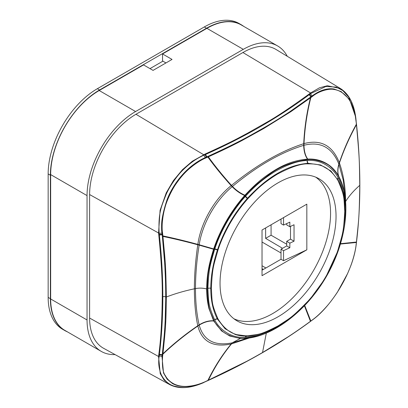 <?xml version="1.0" encoding="UTF-8"?>
<svg xmlns="http://www.w3.org/2000/svg" width="408" height="408" viewBox="0 0 408 408"><rect width="100%" height="100%" fill="white"/><g stroke="black" fill="none" stroke-linecap="round" stroke-linejoin="round"><path stroke-width="0.61" d="M262.028 268.668L263.369 269.438M262.028 265.746L265.899 267.98M286.712 244.234L271.08 235.207L265.623 238.359L282.56 248.309M265.623 227.945L265.623 238.359M271.08 235.207L271.08 224.798M281.015 252.991L262.028 242.031M281.015 219.06L281.015 223.625L283.545 225.089L289.843 222.146L289.843 226.71L294.035 224.752L294.035 241.194L289.843 243.153L289.843 247.722L283.545 250.665L283.545 260.712L306.836 249.824L306.836 204.153L262.028 230.02L262.028 275.691L306.836 249.824M283.545 217.597L283.545 225.089M286.712 223.609L286.712 224.905L289.843 226.71M290.506 226.399L290.506 239.154L294.035 241.194M290.506 239.154L286.712 241.347L289.843 243.153M286.712 241.347L286.712 245.912L289.843 247.722M286.712 245.912L281.015 249.201L283.545 250.665M281.015 249.201L281.015 259.248L283.545 260.712M281.015 259.248L262.028 270.213M203.618 382.515L203.796 382.551C190.118 388.554 178.76 389.237 169.718 384.606L164.041 380.026L160.232 373.641L158.554 356.495L158.799 354.552C160.869 339.604 162.022 320.356 162.251 296.805C162.496 281.495 161.344 260.962 158.799 235.207L159.37 235.181L159.314 234.656A2.239 1.117 173.8 0 1 162.17 234.518L162.369 236.456C164.608 257.31 165.725 277.471 165.709 296.937C165.725 316.404 164.608 335.32 162.369 353.685L161.996 356.612L163.526 372.989L167.112 379.124L172.533 383.602C181.259 388.171 192.255 387.524 205.52 381.669L205.78 381.551M204.699 382.036L203.883 382.403C186.15 389.247 182.84 387.84 174.15 386.136C168.519 384.418 164.205 380.552 161.196 374.539C158.865 368.654 158.177 362.661 159.13 356.561L159.37 354.618C161.67 336.08 162.817 316.817 162.828 296.83C162.823 276.833 161.67 256.285 159.37 235.181A2.239 1.117 173.8 0 1 162.226 235.044M158.799 235.207L158.743 234.682L159.314 234.656L159.13 232.973C158.253 212.951 161.022 207.519 166.097 194.519C169.014 187.522 176.909 175.552 183.529 169.427C191.332 161.956 197.054 158.329 203.888 155.203L204.153 155.086A2.239 1.122 -114 0 0 205.367 157.539C185.941 166.286 172.752 184.89 167.101 199.548C162.073 214.802 160.375 225.996 162.007 233.131L162.17 234.518M169.703 384.601L103.596 348.294A65.555 37.847 -60 0 1 89.612 318.056L89.612 194.56A65.555 37.847 -60 0 1 135.966 114.271L242.913 52.525A65.555 37.847 -60 0 1 276.094 49.516L340.619 88.633C349.166 94.161 354.287 104.361 355.975 119.228L355.955 119.309M158.743 234.682L158.559 232.999L160.089 210.319L166.24 192.862L173.41 180.591L182.442 169.708L192.362 161.196L205.505 153.857C234.753 140.556 239.266 137.471 247.33 133.319L266.71 122.318C276.731 116.688 290.863 107.263 309.106 94.044L310.366 93.106A0.449 0.291 53.2 0 1 310.707 93.57L325.865 86.496L336.253 87.093L342.812 90.571L348.845 97.272L355.557 116.739M310.366 93.106L319.464 87.797L327.42 85.726L340.593 88.618M115.061 354.593A68.641 39.632 -60 0 1 101.266 351.4L64.877 330.388A68.641 39.632 -60 0 1 50.658 298.967L50.658 174.593A68.641 39.632 -60 0 1 99.195 90.52L143.56 64.908L153.051 70.39L172.038 59.43L162.547 53.948L206.907 28.336A68.641 39.632 -60 0 1 241.23 24.939L277.619 45.946A68.641 39.632 -60 0 1 287.283 56.299M101.266 351.4A68.641 39.632 -60 0 1 87.047 319.974L87.047 195.6A68.641 39.632 -60 0 1 135.584 111.532L243.296 49.348A68.641 39.632 -60 0 1 277.619 45.946M203.888 154.576L204.153 155.086L205.77 154.367A2.239 1.122 -113.9 0 0 206.978 156.815L205.367 157.539L205.612 158.054C200.828 160.053 195.391 163.608 189.297 168.723C184.737 172.661 180.458 177.516 176.45 183.284C172.064 189.246 166.724 200.598 165.051 207.315C162.716 215.317 161.548 225.563 162.573 233.096L162.879 235.911C173.772 238.18 185.431 241.011 197.849 244.392C200.741 223.1 214.307 199.109 231.173 185.645L231.479 185.395C256.443 165.097 280.52 151.2 303.715 143.692L304.001 143.601C320.79 139.123 332.571 145.493 339.334 162.705L339.436 163.001C343.5 174.751 345.556 187.588 345.596 201.521C349.197 195.799 353.92 190.403 359.769 185.334C359.315 160.533 359.785 161.313 356.444 124.705L356.388 124.19C349.432 136.767 343.745 149.609 339.334 162.705A57.528 26.102 -58.7 0 0 338.87 164.118L343.164 179.887L345.081 196.738M205.505 153.857L205.77 154.367C244.703 137.027 279.266 117.076 309.453 94.508A2.239 1.443 -126.8 0 0 311.018 96.752L290.46 111.251C284.458 115.316 272.034 123.109 263.4 128.066C247.717 136.874 240.781 141.275 208.111 156.31L206.978 156.815L207.223 157.335L205.612 158.054M309.106 94.044A0.449 0.291 53.1 0 1 309.453 94.508L309.845 94.217A2.239 1.443 -126.9 0 0 311.416 96.456L311.018 96.752A0.449 0.286 -126.6 0 1 311.335 97.226L290.756 111.741L263.675 128.566L242.622 140.194C233.396 145.115 221.972 150.659 208.355 156.83L207.223 157.335M341.282 91.652L333.933 88.985C326.992 88.026 319.775 90.301 312.283 95.814L311.416 96.456A0.449 0.286 -126.6 0 1 311.732 96.936L311.335 97.226M356.357 123.904L356.087 121.37C355.399 112.256 351.217 101.373 347.361 97.4C341.894 90.928 336.355 89.816 334.106 89.505C329.934 88.347 319.714 90.484 312.599 96.288L311.732 96.936M162.302 235.941L162.879 235.911L162.935 236.426C165.403 263.145 165.786 263.201 166.342 297.009C165.877 321.269 166.362 321.086 162.935 353.746L162.568 356.674C162.027 366.43 162.935 372.723 165.291 375.549C167.311 379.399 170.519 382.347 174.91 384.387C178.811 386.009 182.922 386.667 187.241 386.361C193.382 385.948 199.507 384.326 205.612 381.495L232.529 368.71C243.454 363.186 253.455 357.791 262.538 352.522L287.997 336.891C294.698 332.561 302.18 327.369 310.442 321.315L312.599 319.729C316.889 316.685 321.749 312.069 327.17 305.883C330.689 301.844 334.387 296.81 338.263 290.787C343.21 282.841 347.116 275.186 349.972 267.816C353.012 260.273 355.485 250.869 356.087 244.948L356.383 242.485L340.4 244.055M158.799 354.552A0.449 0.291 7 0 0 159.37 354.618A2.239 1.448 -172.9 0 1 162.206 354.935A0.449 0.291 -172.9 0 0 162.777 354.996M165.781 296.978A0.449 0.26 180 0 0 166.342 297.009C175.119 293.632 184.462 290.904 194.376 288.828L195.483 288.599C195.493 274.834 196.712 260.345 199.14 245.131A57.579 14.494 -174 0 1 197.788 244.78C185.416 241.434 173.798 238.649 162.935 236.426L162.369 236.456L164.725 263.94L165.495 279.842L165.781 296.978L165.133 322.055L164.307 334.524L162.369 353.685A0.449 0.291 -172.9 0 0 162.935 353.746C173.798 343.51 185.416 334.183 197.783 325.757C195.524 315.047 194.386 302.736 194.376 288.828C194.386 274.865 195.524 260.187 197.788 244.78L197.844 244.392A57.528 14.509 -173.9 0 0 199.206 244.754C202.343 223.747 215.648 200.241 232.178 186.716L232.478 186.461C257.004 166.087 280.735 152.383 303.674 145.36L303.955 145.279C320.469 141.137 332.107 147.416 338.87 164.123C337.406 169.075 337.421 173.252 338.91 176.649L339.961 178.724L343.924 190.439L345.831 208.61A0.449 0.26 180 0 1 345.744 208.906C344.745 224.885 345.938 223.645 338.931 248.452L338.824 248.783C335.784 257.953 331.627 267.153 326.354 276.389C320.744 286.059 314.583 294.566 307.877 301.92L307.622 302.2C295.198 314.619 296.086 315.083 276.456 327.828C262.885 334.524 263.486 335.555 245.29 338.186L245.04 338.196C237.461 339.155 226.114 335.08 221.967 330.74C218.071 327.058 215.444 323.743 214.093 320.795L213.981 320.586C209.299 309.05 208.427 310.544 207.172 288.915C208.172 272.937 206.978 274.176 213.981 249.37L214.093 249.038C217.138 239.863 221.294 230.658 226.567 221.422C232.172 211.762 238.328 203.255 245.04 195.901L245.285 195.631C250.231 189.689 258.131 182.723 268.994 174.721C279.072 166.872 291.95 161.843 307.627 159.635L307.877 159.62C315.43 158.666 326.777 162.726 330.934 167.071C334.84 170.758 337.472 174.073 338.824 177.026L338.931 177.23C343.613 188.771 344.485 187.277 345.744 208.906M356.444 124.705C349.503 137.205 343.837 149.971 339.436 163.001A57.574 26.051 -58.6 0 0 338.971 164.404C337.513 169.325 337.528 173.476 339.017 176.858A0.449 0.342 152 0 1 338.931 177.23M312.599 319.729A0.449 0.291 53.6 0 1 312.513 319.903C320.617 314.104 328.879 304.929 337.304 292.363L347.621 273.503L350.804 265.776C353.598 258.259 355.388 251.267 356.179 244.8L356.475 242.337A0.449 0.291 6.9 0 1 356.383 242.485L356.439 242.036C358.846 218.127 359.224 218.515 359.769 185.334A0.449 0.26 0 0 0 359.769 185.048M356.424 242.168A0.449 0.291 6.9 0 1 356.475 242.337L356.531 241.888A0.449 0.291 6.9 0 1 356.439 242.036L340.507 243.693M162.302 354.129L162.879 354.205C173.772 343.898 185.431 334.509 197.844 326.028A57.528 57.023 128.8 0 1 199.206 325.13L199.14 324.87C196.712 314.405 195.493 302.318 195.483 288.599C199.293 287.859 203.016 287.982 206.657 288.961C206.887 278.552 207.529 268.347 213.568 249.288L213.68 248.946C217 238.879 221.789 228.602 228.041 218.127C233.325 209.498 238.869 201.96 244.673 195.519L244.922 195.243C252.761 186.772 259.876 180.305 266.261 175.848C277.97 167.678 289.68 160.706 307.52 159.105L307.77 159.095C315.95 158.646 323.325 160.874 329.899 165.77C333.678 168.8 336.682 172.426 338.91 176.649A0.449 0.342 151.7 0 1 338.824 177.026M249.212 338.033L231.489 343.903L232.178 342.858C214.491 346.321 203.5 340.41 199.201 325.13C204.036 322.121 208.86 320.739 213.68 320.984L208.942 308.575C207.371 302.088 206.606 295.55 206.657 288.961A0.449 0.26 -0 0 0 207.172 288.915M213.981 249.37L199.14 245.131L199.201 244.759L214.093 249.038M339.956 178.724C343.888 187.15 345.862 197.151 345.877 208.723C345.856 221.233 343.577 234.462 339.038 248.411L325.15 278.516L308.882 300.793M276.104 327.986A0.449 0.26 -120 0 0 276.364 328.032C265.455 334.33 255 337.804 244.999 338.451A0.449 0.342 -93.1 0 1 244.928 338.446L239.802 338.395L229.714 335.988L221.549 330.919L213.68 320.984A0.449 0.342 -28.3 0 0 214.093 320.795M344.485 219.774L345.025 209.324C344.301 195.264 344.53 192.285 338.237 177.995L338.13 177.791C334.03 169.34 322.259 159.14 307.53 160.533L307.28 160.543C298.661 160.594 287.89 164.261 274.972 171.544C263.971 178.454 256.566 184.339 245.631 196.141L245.386 196.411C240.149 202.072 234.692 209.442 229.01 218.525C222.809 228.811 218.066 238.971 214.786 249.002L214.674 249.334C210.033 265.322 208.794 268.607 207.891 288.497C208.615 302.558 208.386 305.536 214.674 319.826L214.786 320.03C218.882 328.481 230.653 338.681 245.386 337.288L245.636 337.278C257.239 335.83 259.621 335.871 276.456 327.15L285.585 321.239M247.753 335.784L247.998 335.774C259.952 334.009 259.386 335.325 278.042 325.9C291.016 317.332 290.741 318.719 308.081 301.089L308.326 300.813C315.221 293.087 321.275 284.641 326.497 275.476C331.709 266.113 335.555 257.545 338.023 249.783L338.125 249.461C342.664 233.187 343.546 233.274 344.735 211.319C343.791 197.095 344.842 196.666 338.13 180.805L338.023 180.606C328.379 165.082 317.898 163.781 308.326 163.863L308.086 163.873C301.094 163.547 290.827 166.984 277.287 174.185C262.803 183.248 256.81 189.2 247.993 198.569L247.753 198.834C240.853 206.565 234.794 215.016 229.576 224.181C224.364 233.544 220.524 242.107 218.061 249.864L217.949 250.191C213.415 266.465 212.532 266.378 211.344 288.329C212.287 302.552 211.237 302.981 217.949 318.837L218.061 319.041C227.7 334.57 238.175 335.866 247.753 335.784A0.449 0.342 87.5 0 1 247.457 336.049L247.457 336.049A0.449 0.342 87.5 0 1 247.36 336.039L235.166 334.443C238.976 335.697 243.071 336.233 247.457 336.049L247.702 336.039A0.449 0.342 87.2 0 1 247.605 336.024M220.04 283.31A82.023 47.359 120 0 0 236.523 320.56A82.023 47.359 120 0 0 299.905 299.232A82.023 47.359 120 0 0 336.039 216.337A82.023 47.359 120 0 0 318.541 178.5A82.023 47.359 120 0 0 255.515 201.113A82.023 47.359 120 0 0 220.04 283.31M315.731 177.159A81.891 47.282 -60 0 1 330.567 213.287A81.891 47.282 -60 0 1 296.239 294.173A81.891 47.282 -60 0 1 233.957 318.796M165.939 62.954L162.547 60.925L162.547 53.948M243.744 26.387A69.59 40.178 120 0 0 241.322 24.781L239.103 23.501A69.59 40.178 120 0 0 204.311 26.948L97.364 88.694A69.59 40.178 120 0 0 48.159 173.92L48.159 297.412A69.59 40.178 120 0 0 62.572 329.266L64.785 330.546A69.59 40.178 120 0 0 67.391 331.842M241.322 24.781A69.59 40.178 120 0 0 206.524 28.223L99.578 89.969A69.59 40.178 120 0 0 50.373 175.2L50.373 298.692A69.59 40.178 120 0 0 64.785 330.546M149.986 68.621L162.919 61.149M158.59 233.299L162.573 233.096M158.738 355.016A0.449 0.291 7.1 0 0 159.314 355.082A2.239 1.448 -172.9 0 1 162.149 355.399A0.449 0.291 -172.9 0 0 162.721 355.46M158.59 356.23A0.449 0.291 7.1 0 0 159.161 356.296A2.239 1.448 -172.9 0 1 161.996 356.612A0.449 0.291 -172.9 0 0 162.568 356.674M205.01 381.898L205.27 381.781M203.893 382.398L204.153 382.281M249.645 359.882L203.883 382.403M89.612 318.056L158.554 356.495A0.449 0.291 7.1 0 0 159.13 356.561M242.913 52.525L310.57 92.948A0.449 0.291 53.2 0 1 310.916 93.412M355.929 119.146L355.99 119.6M99.195 90.52L135.584 111.532M206.907 28.336L243.296 49.348M50.658 174.593L87.047 195.6M50.658 298.967L87.047 319.974M135.966 114.271L203.623 154.693L203.888 155.203M159.13 232.973L158.559 232.999L89.612 194.56M205.005 154.081L205.27 154.591A2.239 1.122 -113.9 0 0 206.479 157.039L206.723 157.559M309.499 93.753A0.449 0.291 53.1 0 1 309.845 94.217L310.707 93.57A2.239 1.443 -126.8 0 0 312.283 95.814A0.449 0.286 -126.6 0 1 312.599 96.288M356.087 121.37L356.062 121.084M334.106 89.505L333.933 88.985M356.235 122.757L355.031 114.062L353.772 109.349L351.12 102.816L348.391 98.343L340.976 91.468M356.291 123.277L356.327 122.599M355.975 119.457L356.204 121.436M207.845 380.618L206.402 381.271M206.723 380.99L208.366 380.246C214.827 366.904 222.533 354.787 231.489 343.903L231.173 343.98C222.161 354.914 214.389 367.083 207.866 380.475L207.621 380.628M205.612 381.495L206.479 381.143M162.251 296.805A0.449 0.26 0 0 0 162.828 296.83A2.239 1.29 180 0 1 165.709 296.937M245.04 195.901L244.673 195.519C240.139 193.53 235.972 190.597 232.178 186.716L231.173 185.645C222.161 175.608 214.389 166.076 207.866 157.049L207.621 156.529M208.111 156.31L208.355 156.83C214.817 165.847 222.528 175.369 231.479 185.395L232.478 186.461C236.252 190.342 240.399 193.27 244.922 195.243L245.285 195.631M307.627 159.635A0.449 0.342 86.9 0 0 307.52 159.105C305.143 155.887 303.863 151.307 303.674 145.36L303.715 143.692C304.465 128.066 306.709 112.797 310.452 97.884A0.449 0.286 -126.7 0 0 310.141 97.405M310.529 97.119A0.449 0.286 -126.7 0 1 310.84 97.599C307.066 112.577 304.781 127.908 304.001 143.601L303.955 145.279C304.133 151.246 305.403 155.851 307.77 159.095A0.449 0.342 87.2 0 1 307.877 159.62M356.087 244.948L356.067 244.576L356.087 244.948M311.727 320.367A0.449 0.291 53.6 0 1 311.646 320.54L312.513 319.903A0.449 0.291 53.6 0 1 312.319 319.933M311.324 320.663A0.449 0.291 53.5 0 1 311.238 320.841L311.646 320.54A0.449 0.291 53.6 0 1 311.452 320.571M304.71 305.449L310.84 321.025A0.449 0.291 53.5 0 1 310.753 321.198L311.238 320.841A0.449 0.291 53.5 0 1 311.049 320.872M304.404 305.765L310.442 321.315A0.449 0.291 53.5 0 1 310.355 321.489L310.753 321.198A0.449 0.291 53.5 0 1 310.565 321.229M266.322 333.081L262.538 352.522A0.449 0.26 60 0 1 262.446 352.706C279.531 342.853 295.499 332.444 310.355 321.489L310.355 321.489A0.449 0.291 53.5 0 1 310.167 321.519M262.446 352.706C245.376 362.569 227.317 371.81 208.279 380.424L208.121 380.399M240.363 338.436L232.178 342.858L231.173 343.98C213.078 347.703 201.97 341.715 197.844 326.028L197.788 325.757A57.579 57.079 129.5 0 1 199.14 324.865C203.959 321.887 208.769 320.52 213.568 320.775A0.449 0.342 -28 0 0 213.981 320.586M247.029 338.293L232.489 342.781L240.414 338.436M307.775 302.032L307.892 302.037C321.825 286.396 332.168 268.632 338.931 248.742L338.824 248.783M307.51 302.313L307.877 301.92M276.456 327.828A0.449 0.26 -120 0 1 276.364 328.032C287.268 321.733 297.687 313.16 307.637 302.318L307.622 302.2M244.678 338.456A0.449 0.342 -92.8 0 0 244.744 338.462L244.999 338.451A0.449 0.342 -93.1 0 0 245.29 338.186M239.828 338.395L244.744 338.462A0.449 0.342 -92.8 0 0 245.04 338.196M214.674 319.826A2.239 1.719 151.9 0 1 217.403 319.005L225.068 328.736L235.166 334.443M214.786 320.03A2.239 1.724 151.6 0 1 217.515 319.204A0.449 0.347 151.6 0 0 218.061 319.041M207.891 288.497A2.239 1.29 180 0 1 210.773 288.359C210.793 300.4 213.001 310.615 217.403 319.005A0.449 0.342 151.9 0 0 217.949 318.837M214.674 249.334A2.239 0.617 -161.7 0 1 217.403 250.048C213.007 263.517 210.793 276.287 210.773 288.359A0.449 0.26 180 0 0 211.344 288.329M214.786 249.002A2.239 0.612 -161.6 0 1 217.515 249.721L217.403 250.048L217.949 250.191M245.386 196.411A2.239 0.632 -138 0 0 247.36 198.431C233.983 213.506 224.038 230.602 217.515 249.721L218.061 249.864M245.631 196.141A2.239 0.637 -137.9 0 0 247.6 198.166L247.36 198.431L247.753 198.834M307.28 160.543A2.239 1.714 -92.8 0 0 307.953 163.317C287.834 164.934 267.714 176.552 247.6 198.166L247.993 198.569M307.53 160.533A2.239 1.714 -92.5 0 0 308.193 163.307L307.953 163.317A0.449 0.342 -92.8 0 1 308.086 163.873M338.13 180.805A0.449 0.342 -28.1 0 0 338.145 180.336L330.883 170.962L320.601 164.97L308.193 163.307A0.449 0.342 -92.5 0 1 308.326 163.863M338.13 177.791A2.239 1.724 -28.4 0 0 337.595 179.311M338.237 177.995A2.239 1.719 -28.1 0 0 337.702 179.494M245.636 337.278A2.239 1.714 87.2 0 1 246.611 336.08M245.386 337.288A2.239 1.714 87.5 0 1 246.381 336.08M338.023 180.606A0.449 0.347 -28.4 0 0 338.099 180.214L338.099 180.214A0.449 0.347 -28.4 0 0 338.038 180.137M344.735 211.319A0.449 0.26 0 0 0 344.862 211.135C344.847 199.084 342.623 188.843 338.207 180.412L330.919 170.993M338.125 249.461L338.237 249.421C342.633 235.967 344.842 223.207 344.862 211.135M278.042 325.9A0.449 0.26 60 0 1 277.945 326.109C288.466 320.02 298.518 311.717 308.096 301.206L308.341 300.931C321.688 285.886 331.617 268.821 338.13 249.742L338.237 249.421M247.998 335.774A0.449 0.342 87.2 0 1 247.702 336.039C257.336 335.483 267.418 332.173 277.945 326.109M48.159 173.92L50.373 175.2M48.159 297.412L50.373 298.692M204.311 26.948L206.524 28.223M97.364 88.694L99.578 89.969M356.531 241.888C358.724 223.727 359.83 204.826 359.841 185.191C359.83 165.546 358.729 145.33 356.531 124.552L356.383 123.124M337.85 179.959L338.217 180.662M247.931 335.906L247.11 335.957"/></g></svg>
